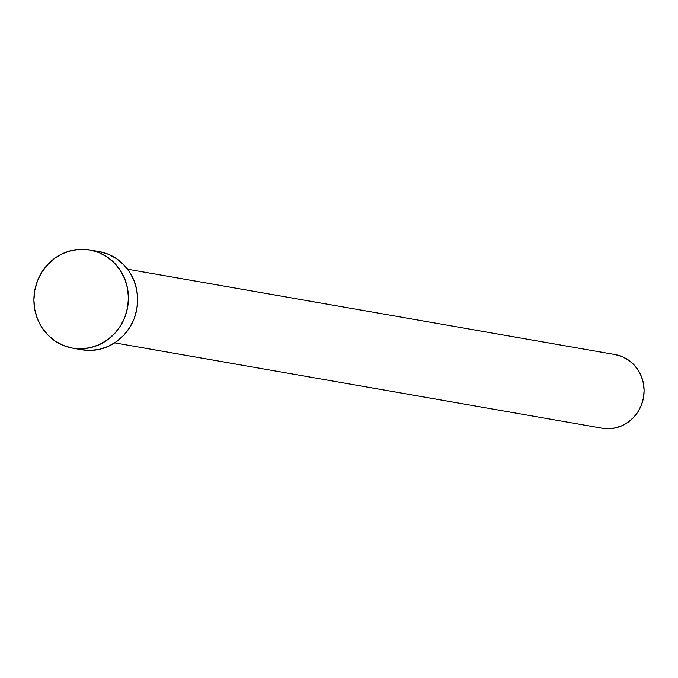 <?xml version="1.0" encoding="UTF-8"?>
<svg xmlns="http://www.w3.org/2000/svg" width="678" height="678" viewBox="0 0 678 678"><rect width="100%" height="100%" fill="white"/><g stroke="black" fill="none" stroke-linecap="round" stroke-linejoin="round"><path stroke-width="1.02" d="M615.463 354.636L622.116 356.611L628.252 359.925L633.642 364.442L638.066 369.993L641.363 376.375L643.397 383.333L644.1 390.596L643.439 397.893L641.439 404.936L638.184 411.461L633.794 417.224L628.43 421.987L622.311 425.572L615.666 427.852L608.751 428.725L601.835 428.165A37.392 35.392 -80.1 0 0 602.2 428.225A37.392 35.392 -80.1 0 0 643.473 397.698A37.392 35.392 -80.1 0 0 615.463 354.636L127.6 269.217L615.463 354.636A37.392 35.392 -80.1 0 0 615.099 354.577A37.392 35.392 -80.1 0 0 614.726 354.509M99.488 251.64L108.361 254.267L116.548 258.682L123.727 264.708L129.634 272.115L134.024 280.616L136.736 289.896L137.676 299.583L136.795 309.312L134.134 318.702L129.786 327.406L123.93 335.085L116.786 341.432L108.624 346.221L99.759 349.255L90.547 350.416L81.318 349.67A49.85 47.189 -80.1 0 0 81.801 349.755A49.85 47.189 -80.1 0 0 136.837 309.049A49.85 47.189 -80.1 0 0 99.488 251.64L90.259 250.021A49.85 47.189 99.9 0 1 127.608 307.439A49.85 47.189 99.9 0 1 72.571 348.145A49.85 47.189 99.9 0 1 72.088 348.051A49.85 47.189 99.9 0 1 34.731 290.642A49.85 47.189 99.9 0 1 89.767 249.936A49.85 47.189 99.9 0 1 90.259 250.021L99.488 251.64A49.85 47.189 -80.1 0 0 98.996 251.555A49.85 47.189 -80.1 0 0 98.513 251.47M72.088 348.051L63.215 345.424L55.028 341.009L47.841 334.983L41.943 327.576L37.553 319.075L34.832 309.804L33.9 300.117L34.781 290.387L37.443 280.989L41.79 272.285L47.646 264.615L54.791 258.259L62.952 253.479L71.809 250.445L81.029 249.275L90.259 250.021L99.132 252.657L107.319 257.064L114.497 263.089L120.396 270.497L124.794 279.005L127.506 288.277L128.447 297.964L127.566 307.693L124.896 317.092L120.557 325.787L114.701 333.466L107.548 339.814L99.395 344.602L90.53 347.636L81.309 348.797L72.088 348.051M127.6 269.208L615.099 354.577M89.767 249.936L98.996 251.555M72.571 348.145L81.801 349.755M114.701 342.865L602.2 428.225"/></g></svg>
